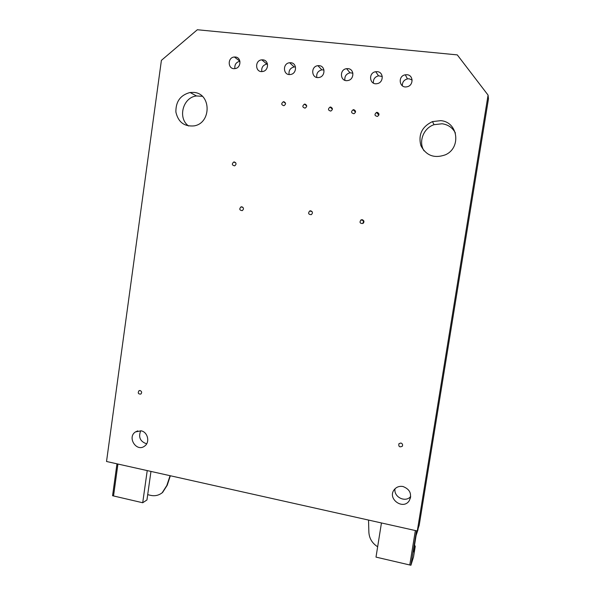 <?xml version="1.0" encoding="UTF-8"?>
<svg xmlns="http://www.w3.org/2000/svg" width="595" height="595" viewBox="0 0 595 595"><rect width="100%" height="100%" fill="white"/><g stroke="black" fill="none" stroke-linecap="round" stroke-linejoin="round"><path stroke-width="0.89" d="M382.273 76.502L378.517 75.818C374.813 76.852 373.102 79.284 373.407 83.099M377.275 71.668C383.864 72.025 383.782 82.66 377.193 83.627C369.51 85.412 367.948 72.694 375.728 71.712L377.275 71.668M323.955 69.987L321.88 69.853C317.983 70.879 316.287 73.401 316.793 77.424M319.188 65.666C325.718 66.023 325.428 76.8 318.875 77.491C311.408 78.927 310.382 66.357 317.909 65.681L319.188 65.666M267.497 64.052L266.872 64.082C262.997 65.026 261.309 67.518 261.793 71.571M262.878 59.85C269.312 60.207 268.873 71.043 262.41 71.526C255.166 72.702 254.511 60.303 261.8 59.85L262.878 59.85M395.028 488.77C393.466 497.041 405.507 503.006 410.706 496.475M403.031 486.524C410.089 489.35 412.156 494.088 409.241 500.737C403.075 510.451 387.04 498.707 394.173 489.759C396.404 486.978 399.357 485.899 403.031 486.524M234.445 161.966C236.468 163.097 236.535 164.399 234.646 165.856C231.968 165.284 231.648 164.004 233.694 162.026L234.445 161.966M310.776 210.809C312.777 211.82 312.94 213.099 311.274 214.661C308.418 214.512 307.89 213.278 309.697 210.972L310.776 210.809M353.854 109.688C356.041 110.878 356.078 112.232 353.966 113.742C351.124 113.057 350.849 111.726 353.14 109.733L353.854 109.688M305.049 104.118C307.206 105.345 307.213 106.683 305.079 108.141C302.349 107.345 302.134 106.014 304.432 104.147L305.049 104.118M400.889 443.007C402.547 443.677 402.986 444.777 402.213 446.317C399.513 447.462 398.419 446.585 398.94 443.691L400.889 443.007M363.828 220.983L363.121 223.348M362.229 219.674C364.222 220.626 364.438 221.898 362.876 223.504C359.93 223.571 359.298 222.374 360.979 219.905L362.229 219.674M140.152 390.543C141.863 391.451 142.093 392.626 140.844 394.069C138.271 394.188 137.638 393.087 138.947 390.766L140.152 390.543M283.919 101.708C286.061 102.942 286.061 104.281 283.919 105.709C281.242 104.884 281.048 103.552 283.346 101.73L283.919 101.708M330.723 107.048C332.903 108.26 332.925 109.606 330.798 111.087C328.009 110.35 327.763 109.019 330.061 107.085L330.723 107.048M377.275 112.358C379.469 113.533 379.528 114.887 377.431 116.427C374.538 115.809 374.233 114.478 376.501 112.418L377.275 112.358M241.868 206.8C243.838 207.856 243.957 209.135 242.239 210.63C239.502 210.288 239.078 209.046 240.945 206.904L241.868 206.8M140.703 430.758C138.211 437.243 140.204 441.594 146.667 443.811M141.067 430.825C147.805 431.918 150.223 442.457 144.578 446.124C136.538 452.416 126.861 437.347 135.437 431.933L141.067 430.825M234.363 57.008L235.36 57.016C241.741 57.358 241.25 68.202 234.839 68.611C227.699 69.682 227.193 57.373 234.363 57.008L239.926 61.233C236.148 62.163 234.46 64.61 234.884 68.603M295.499 66.96L294.175 66.945C290.271 67.934 288.575 70.455 289.096 74.516M290.814 62.735C297.299 63.092 296.927 73.906 290.42 74.487C283.064 75.781 282.238 63.301 289.646 62.743L290.814 62.735M352.88 73.163L349.994 72.806C346.156 73.854 344.46 76.346 344.892 80.295M348.008 68.641C354.568 68.998 354.375 79.723 347.792 80.541C340.221 82.132 338.949 69.489 346.602 68.67L348.008 68.641M412.127 80.035L409.159 78.808L407.463 78.875C403.953 79.886 402.25 82.199 402.354 85.806M407.017 74.732C413.607 75.089 413.666 85.621 407.084 86.758C399.305 88.767 397.393 75.989 405.284 74.806L407.017 74.732M193.925 92.426L190.08 92.493C180.441 95.066 175.711 101.589 175.889 112.046C178.188 122.131 184.257 126.75 194.096 125.887C211.537 123.202 211.404 93.519 193.925 92.426M202.3 96.293L196.499 95.966C182.844 97.29 177.399 118.264 188.637 126.006M440.687 120.659L432.453 121.603C421.952 126.668 418.099 134.686 420.896 145.634C426.117 155.6 434.238 158.679 445.253 154.864C461.571 148.021 458.061 121.767 440.687 120.659M455.398 132.99C452.557 127.702 448.124 124.623 442.115 123.767L434.06 124.682C423.447 128.081 418.226 141.774 424.027 150.818M106.527 461.489L161.401 60.37L197.332 29.75L457.287 54.889L488.071 95.111L417.296 530.971L106.527 461.489M417.296 530.971L419.192 525.296L488.473 98.822L488.071 95.111M417.913 529.937L418.166 528.367M147.225 470.586L142.711 502.753L113.533 495.955L117.929 464.041L113.533 495.955L112.567 495.724L116.962 463.825M416.507 530.792L410.914 565.25L409.777 564.982L415.362 530.539L409.777 564.982L376.003 557.113L381.447 522.953M413.532 556.927L410.914 565.25M417.891 530.071L416.106 535.44L413.421 551.974L415.258 546.284L414.522 545.169M363.947 221.623L363.314 221.533M377.647 546.783C371.882 543.057 368.952 537.88 368.841 531.261L368.543 520.067M170.341 475.755L167.225 485.237L162.591 492.481L161.327 493.396M170.073 475.695L166.831 485.49L162.197 492.742C158.82 495.39 154.998 496.267 150.713 495.367L147.694 494.668M142.711 502.753L146.95 499.971L150.959 471.426M363.805 222.433L363.017 222.322M413.51 557.076L415.258 546.284M167.225 485.237L166.831 485.49M375.728 71.712L378.517 75.818M317.909 65.681L321.88 69.853M261.8 59.85L266.872 64.082M409.241 500.737L410.587 497.472M233.694 162.026L235.732 162.785M309.697 210.972L312.078 211.612M353.14 109.733L355.52 112.12M304.432 104.147L306.722 105.955M402.213 446.317L402.495 445.819M360.979 219.905L363.716 220.73M138.947 390.766L139.647 390.521M283.346 101.73L285.555 103.337M330.061 107.085L332.412 109.175M376.501 112.418L378.851 115.155M240.945 206.904L242.909 207.328M135.437 431.933L137.757 430.877M289.646 62.743L294.175 66.945M346.602 68.67L349.994 72.806M405.284 74.806L407.463 78.875M190.08 92.493L196.499 95.966M432.453 121.603L434.06 124.682M162.591 492.481L162.197 492.742"/></g></svg>
